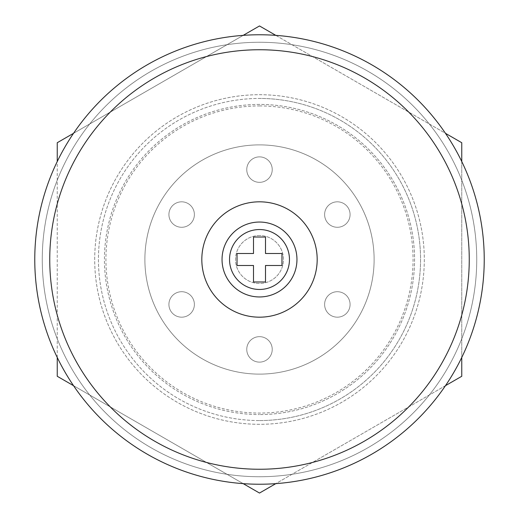 <?xml version="1.0" encoding="UTF-8"?>
<svg xmlns="http://www.w3.org/2000/svg" width="519" height="519" viewBox="0 0 519 519"><rect width="100%" height="100%" fill="white"/><g stroke="black" fill="none" stroke-linecap="round" stroke-linejoin="round"><path stroke-width="0.39" stroke-dasharray="2.6 1.95" d="M259.5 484.233A224.733 224.733 0 0 0 484.233 259.5A224.733 224.733 0 0 0 259.5 34.767A224.733 224.733 0 0 1 484.233 259.5A224.733 224.733 0 0 1 259.5 484.233A224.733 224.733 0 0 1 34.767 259.5A224.733 224.733 0 0 1 259.5 34.767A224.733 224.733 0 0 0 34.767 259.5A224.733 224.733 0 0 0 259.5 484.233A224.733 224.733 0 0 0 484.233 259.5A224.733 224.733 0 0 0 259.5 34.767A224.733 224.733 0 0 0 34.767 259.5A224.733 224.733 0 0 0 259.5 484.233A224.733 224.733 0 0 0 484.233 259.5A224.733 224.733 0 0 0 259.5 34.767A224.733 224.733 0 0 1 484.233 259.5A224.733 224.733 0 0 1 259.5 484.233A224.733 224.733 0 0 1 34.767 259.5A224.733 224.733 0 0 1 259.5 34.767A224.733 224.733 0 0 0 34.767 259.5A224.733 224.733 0 0 0 259.5 484.233A224.733 224.733 0 0 1 34.767 259.5A224.733 224.733 0 0 1 259.5 34.767A224.733 224.733 0 0 1 484.233 259.5A224.733 224.733 0 0 1 259.5 484.233A224.733 224.733 0 0 1 34.767 259.5A224.733 224.733 0 0 1 259.5 34.767A224.733 224.733 0 0 1 484.233 259.5A224.733 224.733 0 0 1 259.5 484.233A224.733 224.733 0 0 0 484.233 259.5A224.733 224.733 0 0 0 259.5 34.767A224.733 224.733 0 0 1 484.233 259.5A224.733 224.733 0 0 1 259.5 484.233A224.733 224.733 0 0 1 34.767 259.5A224.733 224.733 0 0 1 259.5 34.767A224.733 224.733 0 0 0 34.767 259.5A224.733 224.733 0 0 0 259.5 484.233A224.733 224.733 0 0 0 484.233 259.5A224.733 224.733 0 0 0 259.5 34.767A224.733 224.733 0 0 1 484.233 259.5A224.733 224.733 0 0 1 259.5 484.233A224.733 224.733 0 0 1 34.767 259.5A224.733 224.733 0 0 1 259.5 34.767A224.733 224.733 0 0 0 34.767 259.5A224.733 224.733 0 0 0 259.5 484.233A224.733 224.733 0 0 0 484.233 259.5A224.733 224.733 0 0 0 259.5 34.767A224.733 224.733 0 0 1 484.233 259.5A224.733 224.733 0 0 1 259.5 484.233A224.733 224.733 0 0 1 34.767 259.5A224.733 224.733 0 0 1 259.5 34.767A224.733 224.733 0 0 0 34.767 259.5A224.733 224.733 0 0 0 259.5 484.233A224.733 224.733 0 0 1 34.767 259.5A224.733 224.733 0 0 1 259.5 34.767A224.733 224.733 0 0 0 34.767 259.5A224.733 224.733 0 0 0 259.5 484.233A224.733 224.733 0 0 1 34.767 259.5A224.733 224.733 0 0 1 259.5 34.767A224.733 224.733 0 0 0 34.767 259.5A224.733 224.733 0 0 0 259.5 484.233A224.733 224.733 0 0 1 34.767 259.5A224.733 224.733 0 0 1 259.5 34.767A224.733 224.733 0 0 0 34.767 259.5A224.733 224.733 0 0 0 259.5 484.233A224.733 224.733 0 0 1 34.767 259.5A224.733 224.733 0 0 1 259.5 34.767A224.733 224.733 0 0 0 34.767 259.5A224.733 224.733 0 0 0 259.5 484.233A224.733 224.733 0 0 1 34.767 259.5A224.733 224.733 0 0 1 259.5 34.767M259.5 235.529A23.971 23.971 0 0 0 235.529 259.5A23.971 23.971 0 0 0 259.5 283.471A23.971 23.971 0 0 0 283.471 259.5A23.971 23.971 0 0 0 259.5 235.529A23.971 23.971 0 0 0 235.529 259.5A23.971 23.971 0 0 0 259.5 283.471A23.971 23.971 0 0 0 283.471 259.5A23.971 23.971 0 0 0 259.5 235.529M259.5 201.82A57.68 57.68 0 0 0 201.82 259.5A57.68 57.68 0 0 0 259.5 317.18A57.68 57.68 0 0 0 317.18 259.5A57.68 57.68 0 0 0 259.5 201.82M259.5 296.959A37.459 37.459 0 0 0 296.959 259.5A37.459 37.459 0 0 0 259.5 222.041A37.459 37.459 0 0 0 222.041 259.5A37.459 37.459 0 0 0 259.5 296.959M237.027 265.494L237.027 253.506L253.506 253.506L253.506 237.027L265.494 237.027L265.494 253.506L281.973 253.506L281.973 265.494L265.494 265.494L265.494 281.973L253.506 281.973L253.506 265.494L237.027 265.494M259.5 336.656A12.735 12.735 0 0 1 272.235 349.391A12.735 12.735 0 0 1 259.5 362.126A12.735 12.735 0 0 1 246.765 349.391A12.735 12.735 0 0 1 259.5 336.656A12.735 12.735 0 0 1 272.235 349.391A12.735 12.735 0 0 1 259.5 362.126A12.735 12.735 0 0 1 246.765 349.391A12.735 12.735 0 0 1 259.5 336.656M192.679 298.081A12.735 12.735 0 0 1 188.014 315.474A12.735 12.735 0 0 1 170.621 310.816A12.735 12.735 0 0 1 175.286 293.417A12.735 12.735 0 0 1 192.679 298.081A12.735 12.735 0 0 1 188.014 315.474A12.735 12.735 0 0 1 170.621 310.816A12.735 12.735 0 0 1 175.286 293.417A12.735 12.735 0 0 1 192.679 298.081M192.679 220.919A12.735 12.735 0 0 1 175.286 225.583A12.735 12.735 0 0 1 170.621 208.184A12.735 12.735 0 0 1 188.014 203.526A12.735 12.735 0 0 1 192.679 220.919A12.735 12.735 0 0 1 175.286 225.583A12.735 12.735 0 0 1 170.621 208.184A12.735 12.735 0 0 1 188.014 203.526A12.735 12.735 0 0 1 192.679 220.919M259.5 182.344A12.735 12.735 0 0 1 246.765 169.609A12.735 12.735 0 0 1 259.5 156.874A12.735 12.735 0 0 1 272.235 169.609A12.735 12.735 0 0 1 259.5 182.344A12.735 12.735 0 0 1 246.765 169.609A12.735 12.735 0 0 1 259.5 156.874A12.735 12.735 0 0 1 272.235 169.609A12.735 12.735 0 0 1 259.5 182.344M326.321 220.919A12.735 12.735 0 0 1 330.986 203.526A12.735 12.735 0 0 1 348.379 208.184A12.735 12.735 0 0 1 343.714 225.583A12.735 12.735 0 0 1 326.321 220.919A12.735 12.735 0 0 1 330.986 203.526A12.735 12.735 0 0 1 348.379 208.184A12.735 12.735 0 0 1 343.714 225.583A12.735 12.735 0 0 1 326.321 220.919M326.321 298.081A12.735 12.735 0 0 1 343.714 293.417A12.735 12.735 0 0 1 348.379 310.816A12.735 12.735 0 0 1 330.986 315.474A12.735 12.735 0 0 1 326.321 298.081A12.735 12.735 0 0 1 343.714 293.417A12.735 12.735 0 0 1 348.379 310.816A12.735 12.735 0 0 1 330.986 315.474A12.735 12.735 0 0 1 326.321 298.081M259.5 105.934A153.566 153.566 0 0 1 413.066 259.5A153.566 153.566 0 0 1 259.5 413.066A153.566 153.566 0 0 1 105.934 259.5A153.566 153.566 0 0 1 259.5 105.934M259.5 420.559A161.059 161.059 0 0 0 420.559 259.5A161.059 161.059 0 0 0 259.5 98.441A161.059 161.059 0 0 1 420.559 259.5A161.059 161.059 0 0 1 259.5 420.559A161.059 161.059 0 0 1 98.441 259.5A161.059 161.059 0 0 1 259.5 98.441A161.059 161.059 0 0 0 98.441 259.5A161.059 161.059 0 0 0 259.5 420.559M259.5 104.436A155.064 155.064 0 0 0 104.436 259.5A155.064 155.064 0 0 0 259.5 414.564A155.064 155.064 0 0 1 104.436 259.5A155.064 155.064 0 0 1 259.5 104.436A155.064 155.064 0 0 1 414.564 259.5A155.064 155.064 0 0 1 259.5 414.564A155.064 155.064 0 0 0 414.564 259.5A155.064 155.064 0 0 0 259.5 104.436M259.5 374.115A114.615 114.615 0 0 1 144.885 259.5A114.615 114.615 0 0 1 259.5 144.885A114.615 114.615 0 0 1 374.115 259.5A114.615 114.615 0 0 1 259.5 374.115A114.615 114.615 0 0 1 144.885 259.5A114.615 114.615 0 0 1 259.5 144.885A114.615 114.615 0 0 1 374.115 259.5A114.615 114.615 0 0 1 259.5 374.115M259.5 424.302A164.802 164.802 0 0 1 94.698 259.5A164.802 164.802 0 0 1 259.5 94.698A164.802 164.802 0 0 1 424.302 259.5A164.802 164.802 0 0 1 259.5 424.302A164.802 164.802 0 0 1 94.698 259.5A164.802 164.802 0 0 1 259.5 94.698A164.802 164.802 0 0 1 424.302 259.5A164.802 164.802 0 0 1 259.5 424.302A164.802 164.802 0 0 1 94.698 259.5A164.802 164.802 0 0 1 259.5 94.698A164.802 164.802 0 0 1 424.302 259.5A164.802 164.802 0 0 1 259.5 424.302A164.802 164.802 0 0 1 94.698 259.5A164.802 164.802 0 0 1 259.5 94.698A164.802 164.802 0 0 1 424.302 259.5A164.802 164.802 0 0 1 259.5 424.302M461.761 376.275L259.5 493.05L57.239 376.275L57.239 142.725L259.5 25.95L461.761 142.725L461.761 376.275M445.464 385.682L275.797 483.643M461.761 161.539L461.761 357.461M275.797 35.357L445.464 133.318M73.536 133.318L243.203 35.357M57.239 357.461L57.239 161.539M243.203 483.643L73.536 385.682M259.5 42.26A217.24 217.24 0 0 1 476.74 259.5A217.24 217.24 0 0 1 259.5 476.74A217.24 217.24 0 0 0 476.74 259.5A217.24 217.24 0 0 0 259.5 42.26A217.24 217.24 0 0 0 42.26 259.5A217.24 217.24 0 0 0 259.5 476.74A217.24 217.24 0 0 1 42.26 259.5A217.24 217.24 0 0 1 259.5 42.26A217.24 217.24 0 0 0 42.26 259.5A217.24 217.24 0 0 0 259.5 476.74A217.24 217.24 0 0 0 476.74 259.5A217.24 217.24 0 0 0 259.5 42.26A217.24 217.24 0 0 1 476.74 259.5A217.24 217.24 0 0 1 259.5 476.74A217.24 217.24 0 0 0 476.74 259.5A217.24 217.24 0 0 0 259.5 42.26A217.24 217.24 0 0 0 42.26 259.5A217.24 217.24 0 0 0 259.5 476.74A217.24 217.24 0 0 1 42.26 259.5A217.24 217.24 0 0 1 259.5 42.26A217.24 217.24 0 0 1 476.74 259.5A217.24 217.24 0 0 1 259.5 476.74A217.24 217.24 0 0 0 476.74 259.5A217.24 217.24 0 0 0 259.5 42.26A217.24 217.24 0 0 0 42.26 259.5A217.24 217.24 0 0 0 259.5 476.74A217.24 217.24 0 0 1 42.26 259.5A217.24 217.24 0 0 1 259.5 42.26A217.24 217.24 0 0 1 476.74 259.5A217.24 217.24 0 0 1 259.5 476.74A217.24 217.24 0 0 0 476.74 259.5A217.24 217.24 0 0 0 259.5 42.26A217.24 217.24 0 0 0 42.26 259.5A217.24 217.24 0 0 0 259.5 476.74A217.24 217.24 0 0 1 42.26 259.5A217.24 217.24 0 0 1 259.5 42.26"/><path stroke-width="0.78" d="M259.5 201.82A57.68 57.68 0 0 0 201.82 259.5A57.68 57.68 0 0 0 259.5 317.18A57.68 57.68 0 0 0 317.18 259.5A57.68 57.68 0 0 0 259.5 201.82M259.5 469.254A209.754 209.754 0 0 0 469.254 259.5A209.754 209.754 0 0 0 259.5 49.746A209.754 209.754 0 0 0 49.746 259.5A209.754 209.754 0 0 0 259.5 469.254M259.5 34.767A224.733 224.733 0 0 1 484.233 259.5A224.733 224.733 0 0 1 259.5 484.233A224.733 224.733 0 0 1 34.767 259.5A224.733 224.733 0 0 1 259.5 34.767M259.5 222.041A37.459 37.459 0 0 1 296.959 259.5A37.459 37.459 0 0 1 259.5 296.959A37.459 37.459 0 0 1 222.041 259.5A37.459 37.459 0 0 1 259.5 222.041A37.459 37.459 0 0 0 222.041 259.5A37.459 37.459 0 0 0 259.5 296.959M281.973 265.494L281.973 253.506L265.494 253.506L265.494 237.027L253.506 237.027L253.506 253.506L237.027 253.506L237.027 265.494L253.506 265.494L253.506 281.973L265.494 281.973L265.494 265.494L281.973 265.494M461.761 357.461L461.761 376.275L445.464 385.682M275.797 483.643L259.5 493.05L243.203 483.643M445.464 133.318L461.761 142.725L461.761 161.539M243.203 35.357L259.5 25.95L275.797 35.357M57.239 161.539L57.239 142.725L73.536 133.318M73.536 385.682L57.239 376.275L57.239 357.461M259.5 289.466A29.966 29.966 0 0 0 289.466 259.5A29.966 29.966 0 0 0 259.5 229.534A29.966 29.966 0 0 0 229.534 259.5A29.966 29.966 0 0 0 259.5 289.466"/></g></svg>
